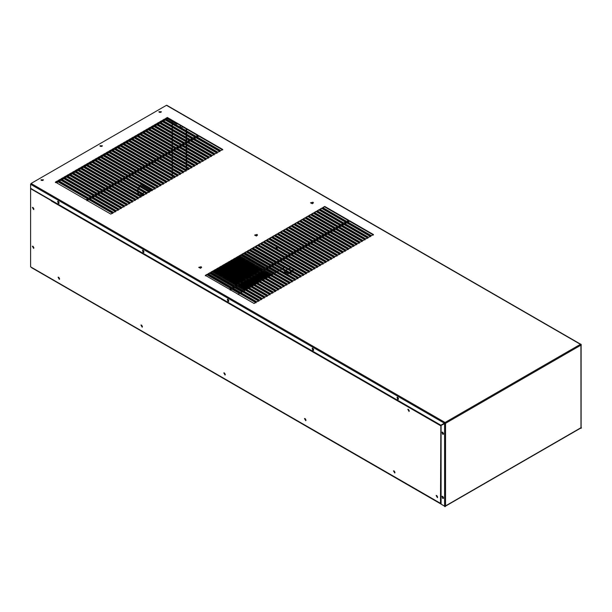 <?xml version="1.0" encoding="UTF-8"?>
<svg xmlns="http://www.w3.org/2000/svg" width="612" height="612" viewBox="0 0 612 612"><rect width="100%" height="100%" fill="white"/><g stroke="black" fill="none" stroke-linecap="round" stroke-linejoin="round"><path stroke-width="0.92" d="M254.653 235.138L256.436 235.995L257.484 235.138M257.078 234.488L257.491 235.069L256.436 235.857L254.646 235.069L257.078 234.488M198.747 267.406L200.537 268.27L201.585 267.406M201.172 266.755L201.593 267.337L200.537 268.132L198.747 267.337L201.172 266.755M310.552 202.863L312.334 203.727L313.39 202.863M312.977 202.212L313.39 202.794L312.334 203.582L310.544 202.794L312.977 202.212M581.4 427.734L580.987 427.49L581.4 428.017L580.811 428.362L580.811 427.803L445.666 505.833L445.077 506.728L445.551 506.162L445.551 423.42L444.58 423.137L444.978 422.425L31.082 183.462L166.449 105.31L166.923 105.585M445.077 506.728L444.656 506.484L445.077 506.438M445.551 506.162L444.664 506.201L441.084 504.135L441.084 425.409L444.939 423.527M442.66 434.245L443.279 434.306L442.048 432.171L442.66 434.245M442.292 432.118L443.448 434.122M442.66 498.382L443.279 498.443L442.048 496.309L442.66 498.382M442.292 496.248L443.448 498.26M444.978 423.16L444.564 423.405M445.154 423.649L444.58 422.655M166.449 105.31L580.344 344.273L580.842 344.097L581.323 344.923L580.918 345.267L580.979 427.497M41.325 180.31L43.429 179.813L40.966 179.813L41.325 180.31M43.353 180.05L41.035 180.05M100.291 146.268L102.388 145.771L99.924 145.771L100.291 146.268M102.319 146.008L100.001 146.008M159.25 112.225L161.354 111.728L158.891 111.728L159.25 112.225M161.285 111.965L158.967 111.965M322.746 207.583L346.706 221.414L348.702 220.259L324.743 206.428L322.746 207.583M324.743 206.428L322.746 208.057M348.702 220.741L324.743 206.91M373.458 234.549L349.498 220.718L347.501 221.873L371.461 235.704L373.458 234.549M373.458 235.031L349.498 221.2L349.498 220.718M349.498 221.2L347.501 222.355M370.658 236.163L346.706 222.332L344.709 223.487L368.661 237.318L370.658 236.163M370.658 236.645L346.706 222.814L346.706 222.332M346.706 222.814L344.709 223.969M319.954 209.197L343.906 223.028L345.902 221.873L321.95 208.042L319.954 209.197M321.95 208.042L319.954 209.671M345.902 222.355L321.95 208.524M317.154 210.811L341.113 224.642L343.11 223.487L319.15 209.656L317.154 210.811M319.15 209.656L317.154 211.285M343.11 223.969L319.15 210.138M367.866 237.777L343.906 223.946L341.909 225.101L365.869 238.932L367.866 237.777M367.866 238.259L343.906 224.428L343.906 223.946M343.906 224.428L341.909 225.583M365.073 239.391L341.113 225.56L339.117 226.715L363.077 240.547L365.073 239.391M365.073 239.873L341.113 226.042L341.113 225.56M341.113 226.042L339.117 227.197M314.361 212.418L338.321 226.256L340.318 225.101L316.358 211.27L314.361 212.418M316.358 211.27L314.361 212.9M340.318 225.583L316.358 211.744M362.273 241.006L338.321 227.174L336.325 228.33L360.277 242.161L362.273 241.006M362.273 241.488L338.321 227.656L338.321 227.174M338.321 227.656L336.325 228.804M311.569 214.032L335.521 227.863L337.518 226.715L313.566 212.884L311.569 214.032M313.566 212.884L311.569 214.514M337.518 227.197L313.566 213.358M308.769 215.646L332.729 229.477L334.726 228.33L310.766 214.498L308.769 215.646M310.766 214.498L308.769 216.128M334.726 228.804L310.766 214.973M359.481 242.62L335.521 228.789L333.525 229.944L357.485 243.775L359.481 242.62M359.481 243.102L335.521 229.27L335.521 228.789M335.521 229.27L333.525 230.418M356.689 244.234L332.729 230.403L330.732 231.558L354.692 245.389L356.689 244.234M356.689 244.716L332.729 230.885L332.729 230.403M332.729 230.885L330.732 232.032M305.977 217.26L329.937 231.091L331.933 229.944L307.974 216.113L305.977 217.26M307.974 216.113L305.977 217.742M331.933 230.418L307.974 216.587M303.185 218.874L327.137 232.705L329.134 231.558L305.174 217.727L303.185 218.874M305.174 217.727L303.185 219.356M329.134 232.032L305.174 218.201M353.889 245.848L329.937 232.017L327.94 233.172L351.892 247.003L353.889 245.848M353.889 246.33L329.937 232.499L329.937 232.017M329.937 232.499L327.94 233.646M351.097 247.462L327.137 233.631L325.14 234.786L349.1 248.617L351.097 247.462M351.097 247.944L327.137 234.113L327.137 233.631M327.137 234.113L325.14 235.26M300.385 220.488L324.345 234.32L326.341 233.172L302.382 219.341L300.385 220.488M302.382 219.341L300.385 220.97M326.341 233.646L302.382 219.815M297.593 222.102L321.545 235.934L323.541 234.786L299.589 220.947L297.593 222.102M299.589 220.947L297.593 222.584M323.541 235.26L299.589 221.429M348.305 249.076L324.345 235.245L322.348 236.393L346.308 250.232L348.305 249.076M348.305 249.558L324.345 235.719L324.345 235.245M324.345 235.719L322.348 236.875M345.505 250.69L321.545 236.859L319.556 238.007L343.508 251.838L345.505 250.69M345.505 251.172L321.545 237.334L321.545 236.859M321.545 237.334L319.556 238.489M294.793 223.717L318.753 237.548L320.749 236.393L296.789 222.561L294.793 223.717M296.789 222.561L294.793 224.199M320.749 236.875L296.789 223.043M292 225.331L315.96 239.162L317.957 238.007L293.997 224.176L292 225.331M293.997 224.176L292 225.813M317.957 238.489L293.997 224.658M342.712 252.305L318.753 238.473L316.756 239.621L340.716 253.452L342.712 252.305M342.712 252.779L318.753 238.948L318.753 238.473M318.753 238.948L316.756 240.103M339.912 253.919L315.96 240.088L313.964 241.235L337.916 255.066L339.912 253.919M339.912 254.393L315.96 240.562L315.96 240.088M315.96 240.562L313.964 241.717M289.208 226.945L313.16 240.776L315.157 239.621L291.205 225.79L289.208 226.945M291.205 225.79L289.208 227.427M315.157 240.103L291.205 226.272M286.408 228.559L310.368 242.39L312.365 241.235L288.405 227.404L286.408 228.559M288.405 227.404L286.408 229.041M312.365 241.717L288.405 227.886M337.12 255.533L313.16 241.702L311.164 242.849L335.124 256.68L337.12 255.533M337.12 256.007L313.16 242.176L313.16 241.702M313.16 242.176L311.164 243.331M334.328 257.147L310.368 243.316L308.372 244.463L332.331 258.295L334.328 257.147M334.328 257.621L310.368 243.79L310.368 243.316M310.368 243.79L308.372 244.945M283.616 230.173L307.576 244.004L309.573 242.849L285.613 229.018L283.616 230.173M285.613 229.018L283.616 230.655M309.573 243.331L285.613 229.5M331.528 258.761L307.576 244.922L305.579 246.078L329.531 259.909L331.528 258.761M331.528 259.236L307.576 245.404L307.576 244.922M307.576 245.404L305.579 246.56M280.824 231.787L304.776 245.619L306.773 244.463L282.82 230.632L280.824 231.787M282.82 230.632L280.824 232.262M306.773 244.945L282.82 231.114M278.024 233.402L301.984 247.233L303.98 246.078L280.021 232.246L278.024 233.402M280.021 232.246L278.024 233.876M303.98 246.56L280.021 232.728M328.736 260.368L304.776 246.537L302.779 247.692L326.739 261.523L328.736 260.368M328.736 260.85L304.776 247.018L304.776 246.537M304.776 247.018L302.779 248.174M325.944 261.982L301.984 248.151L299.987 249.306L323.947 263.137L325.944 261.982M325.944 262.464L301.984 248.633L301.984 248.151M301.984 248.633L299.987 249.788M275.232 235.016L299.192 248.847L301.188 247.692L277.228 233.861L275.232 235.016M277.228 233.861L275.232 235.49M301.188 248.174L277.228 234.342M272.432 236.63L296.392 250.461L298.388 249.306L274.428 235.475L272.432 236.63M274.428 235.475L272.432 237.104M298.388 249.788L274.428 235.957M323.144 263.596L299.192 249.765L297.195 250.92L321.147 264.751L323.144 263.596M323.144 264.078L299.192 250.247L299.192 249.765M299.192 250.247L297.195 251.402M320.351 265.21L296.392 251.379L294.395 252.534L318.355 266.365L320.351 265.21M320.351 265.692L296.392 251.861L296.392 251.379M296.392 251.861L294.395 253.016M269.64 238.244L293.599 252.075L295.596 250.92L271.636 237.089L269.64 238.244M271.636 237.089L269.64 238.718M295.596 251.402L271.636 237.571M266.847 239.85L290.799 253.689L292.796 252.534L268.844 238.703L266.847 239.85M268.844 238.703L266.847 240.332M292.796 253.016L268.844 239.185M317.559 266.824L293.599 252.993L291.603 254.148L315.562 267.98L317.559 266.824M317.559 267.306L293.599 253.475L293.599 252.993M293.599 253.475L291.603 254.63M314.759 268.438L290.799 254.607L288.803 255.762L312.763 269.594L314.759 268.438M314.759 268.92L290.799 255.089L290.799 254.607M290.799 255.089L288.803 256.237M288.007 255.303L290.004 254.148L266.044 240.317L264.047 241.465L288.007 255.303M266.044 240.317L264.047 241.947M290.004 254.63L266.044 240.791M261.255 243.079L285.215 256.91L287.212 255.762L263.252 241.931L261.255 243.079M263.252 241.931L261.255 243.561M287.212 256.237L263.252 242.406M311.967 270.053L288.007 256.221L286.011 257.377L309.97 271.208L311.967 270.053M311.967 270.535L288.007 256.703L288.007 256.221M288.007 256.703L286.011 257.851M309.167 271.667L285.215 257.836L283.218 258.991L307.17 272.822L309.167 271.667M309.167 272.149L285.215 258.318L285.215 257.836M285.215 258.318L283.218 259.465M258.463 244.693L282.415 258.524L284.412 257.377L260.46 243.545L258.463 244.693M260.46 243.545L258.463 245.175M284.412 257.851L260.46 244.02M255.663 246.307L279.623 260.138L281.619 258.991L257.66 245.16L255.663 246.307M257.66 245.16L255.663 246.789M281.619 259.465L257.66 245.634M306.375 273.281L282.415 259.45L280.418 260.605L304.378 274.436L306.375 273.281M306.375 273.763L282.415 259.932L282.415 259.45M282.415 259.932L280.418 261.079M303.583 274.895L279.623 261.064L277.626 262.219L301.586 276.05L303.583 274.895M303.583 275.377L279.623 261.546L279.623 261.064M279.623 261.546L277.626 262.693M252.871 247.921L276.831 261.752L278.827 260.605L254.867 246.774L252.871 247.921M254.867 246.774L252.871 248.403M278.827 261.079L254.867 247.248M250.078 249.535L274.031 263.367L276.027 262.219L252.075 248.38L250.078 249.535M252.075 248.38L250.078 250.017M276.027 262.693L252.075 248.862M276.831 262.678L274.834 263.826L298.786 277.664L300.783 276.509L276.831 262.678L274.834 264.308M300.783 276.991L276.831 263.152M297.99 278.123L274.031 264.292L272.034 265.44L295.994 279.279L297.99 278.123M297.99 278.605L274.031 264.767L274.031 264.292M281.642 269.188L274.008 264.782L272.034 265.922M247.279 251.15L271.238 264.981L273.235 263.826L249.275 249.994L247.279 251.15M249.275 249.994L247.279 251.631M273.235 264.308L249.275 250.476M244.486 252.764L268.446 266.595L270.443 265.44L246.483 251.608L244.486 252.764M246.483 251.608L244.486 253.246M270.443 265.922L246.483 252.09M295.198 279.738L271.238 265.906L269.242 267.054L293.202 280.885L295.198 279.738M295.198 280.212L271.238 266.381L271.238 265.906M271.238 266.381L269.242 267.536M292.398 281.352L268.446 267.52L266.45 268.668L290.402 282.499L292.398 281.352M292.398 281.826L268.446 267.995L268.446 267.52M268.446 267.995L266.45 269.15M241.686 254.378L265.646 268.209L267.643 267.054L243.683 253.223L241.686 254.378M243.683 253.223L241.686 254.86M267.643 267.536L243.683 253.705M289.606 282.966L265.646 269.135L263.65 270.282L287.609 284.113L289.606 282.966M289.606 283.44L265.646 269.609L265.646 269.135M265.646 269.609L263.65 270.764M238.894 255.992L262.854 269.823L264.851 268.668L240.891 254.837L238.894 255.992M240.891 254.837L238.894 256.474M264.851 269.15L240.891 255.319M236.102 257.606L260.054 271.437L262.051 270.282L238.099 256.451L236.102 257.606M238.099 256.451L236.102 258.088M262.051 270.764L238.099 256.933M286.814 284.58L262.854 270.749L260.857 271.896L284.817 285.728L286.814 284.58M286.814 285.054L262.854 271.223L262.854 270.749M262.854 271.223L260.857 272.378M284.014 286.194L260.054 272.355L258.057 273.51L282.017 287.342L284.014 286.194M284.014 286.668L260.054 272.837L260.054 272.355M260.054 272.837L258.057 273.992M233.302 259.22L257.262 273.051L259.258 271.896L235.299 258.065L233.302 259.22M235.299 258.065L233.302 259.695M259.258 272.378L235.299 258.547M230.51 260.834L254.47 274.666L256.466 273.51L232.506 259.679L230.51 260.834M232.506 259.679L230.51 261.309M256.466 273.992L232.506 260.161M281.222 287.801L257.262 273.969L255.265 275.125L279.225 288.956L281.222 287.801M281.222 288.283L257.262 274.451L257.262 273.969M257.262 274.451L255.265 275.607M278.422 289.415L254.47 275.584L252.473 276.739L276.425 290.57L278.422 289.415M278.422 289.897L254.47 276.066L254.47 275.584M254.47 276.066L252.473 277.221M227.718 262.449L251.67 276.28L253.666 275.125L229.714 261.293L227.718 262.449M229.714 261.293L227.718 262.923M253.666 275.607L229.714 261.775M224.918 264.063L248.877 277.894L250.874 276.739L226.914 262.908L224.918 264.063M226.914 262.908L224.918 264.537M250.874 277.221L226.914 263.389M275.63 291.029L251.67 277.198L249.673 278.353L273.633 292.184L275.63 291.029M275.63 291.511L251.67 277.68L251.67 277.198M251.67 277.68L249.673 278.835M272.837 292.643L248.877 278.812L246.881 279.967L270.841 293.798L272.837 292.643M272.837 293.125L248.877 279.294L248.877 278.812M248.877 279.294L246.881 280.449M222.125 265.677L246.085 279.508L248.082 278.353L224.122 264.522L222.125 265.677M224.122 264.522L222.125 266.151M248.082 278.835L224.122 265.004M219.333 267.291L243.285 281.122L245.282 279.967L221.33 266.136L219.333 267.291M221.33 266.136L219.333 267.765M245.282 280.449L221.33 266.618M270.037 294.257L246.085 280.426L244.089 281.581L268.041 295.412L270.037 294.257M270.037 294.739L246.085 280.908L246.085 280.426M246.085 280.908L244.089 282.063M267.245 295.871L243.285 282.04L241.289 283.195L265.248 297.027L267.245 295.871M267.245 296.353L243.285 282.522L243.285 282.04M243.285 282.522L241.289 283.67M216.533 268.897L240.493 282.736L242.49 281.581L218.53 267.75L216.533 268.897M218.53 267.75L216.533 269.379M242.49 282.063L218.53 268.224M213.741 270.512L237.701 284.343L239.69 283.195L215.738 269.364L213.741 270.512M215.738 269.364L213.741 270.994M239.69 283.67L215.738 269.838M264.453 297.486L240.493 283.654L238.496 284.81L262.456 298.641L264.453 297.486M264.453 297.968L240.493 284.136L240.493 283.654M240.493 284.136L238.496 285.284M261.653 299.1L237.701 285.268L235.704 286.424L259.656 300.255L261.653 299.1M261.653 299.582L237.701 285.75L237.701 285.268M237.701 285.75L235.704 286.898M210.941 272.126L234.901 285.957L236.898 284.81L212.938 270.978L210.941 272.126M212.938 270.978L210.941 272.608M236.898 285.284L212.938 271.453M208.149 273.74L232.109 287.571L234.105 286.424L210.145 272.592L208.149 273.74M210.145 272.592L208.149 274.222M234.105 286.898L210.145 273.067M258.861 300.714L234.901 286.883L232.904 288.038L256.864 301.869L258.861 300.714M258.861 301.196L234.901 287.365L234.901 286.883M234.901 287.365L232.904 288.512M256.061 302.328L232.109 288.497L230.112 289.652L254.072 303.483L256.061 302.328M256.061 302.81L232.109 288.979L232.109 288.497M232.109 288.979L230.112 290.126M207.353 274.207L205.357 275.354L229.309 289.185L231.305 288.038L207.353 274.207L205.357 275.836M231.305 288.512L207.353 274.681M165.339 118.629L196.001 136.331L197.997 135.183L167.336 117.473L165.339 118.629M167.336 117.473L165.339 119.11M197.997 135.657L167.336 117.955M222.753 149.473L198.801 135.642L196.804 136.797L220.756 150.629L222.753 149.473M222.753 149.955L198.801 136.124L198.801 135.642M198.801 136.124L196.804 137.272M219.938 151.103L195.978 137.272L193.981 138.419L217.941 152.25L219.938 151.103M219.938 151.577L195.978 137.746L195.978 137.272M195.978 137.746L193.981 138.901M162.517 120.258L193.185 137.96L195.182 136.805L164.513 119.103L162.517 120.258M164.513 119.103L162.517 120.732M195.182 137.287L164.513 119.585M159.701 121.88L190.363 139.59L192.359 138.434L161.698 120.732L159.701 121.88M161.698 120.732L159.701 122.362M192.359 138.916L161.698 121.207M217.115 152.725L193.162 138.893L191.166 140.049L215.118 153.88L217.115 152.725M217.115 153.207L193.162 139.375L193.162 138.893M193.162 139.375L191.166 140.53M156.879 123.509L187.547 141.219L189.544 140.064L158.875 122.362L156.879 123.509M158.875 122.362L156.879 123.991M189.544 140.546L158.875 122.836M190.34 140.523L188.343 141.678L212.303 155.509L214.299 154.354L190.34 140.523L188.343 142.152M214.299 154.836L190.34 141.005M211.477 155.984L187.524 142.152L185.528 143.307L209.48 157.139L211.477 155.984M211.477 156.465L187.524 142.634L187.524 142.152M187.524 142.634L185.528 143.782M154.063 125.139L184.725 142.841L186.721 141.693L156.06 123.984L154.063 125.139M156.06 123.984L154.063 125.621M186.721 142.168L156.06 124.465M151.24 126.768L181.909 144.47L183.906 143.315L153.237 125.613L151.24 126.768M153.237 125.613L151.24 127.242M183.906 143.797L153.237 126.095M208.661 157.613L184.702 143.782L182.705 144.929L206.665 158.76L208.661 157.613M208.661 158.087L184.702 144.256L184.702 143.782M184.702 144.256L182.705 145.411M205.839 159.235L181.886 145.404L179.89 146.559L203.842 160.39L205.839 159.235M205.839 159.717L181.886 145.886L181.886 145.404M181.886 145.886L179.89 147.041M148.425 128.39L179.087 146.1L181.083 144.945L150.422 127.242L148.425 128.39M150.422 127.242L148.425 128.872M181.083 145.427L150.422 127.717M145.602 130.019L176.271 147.729L178.268 146.574L147.599 128.872L145.602 130.019M147.599 128.872L145.602 130.501M178.268 147.056L147.599 129.346M203.023 160.864L179.064 147.033L177.067 148.188L201.027 162.019L203.023 160.864M203.023 161.346L179.064 147.515L179.064 147.033M179.064 147.515L177.067 148.662M142.787 131.649L173.448 149.351L175.445 148.203L144.784 130.494L142.787 131.649M144.784 130.494L142.787 132.131M175.445 148.678L144.784 130.976M176.248 148.662L174.252 149.818L198.204 163.649L200.201 162.494L176.248 148.662L174.252 150.292M200.201 162.976L176.248 149.144M197.385 164.123L173.425 150.292L171.429 151.439L195.389 165.271L197.385 164.123M197.385 164.597L173.425 150.766L173.425 150.292M173.425 150.766L171.429 151.921M139.964 133.278L170.633 150.98L172.63 149.825L141.961 132.123L139.964 133.278M141.961 132.123L139.964 133.753M172.63 150.307L141.961 132.605M137.149 134.9L167.81 152.61L169.807 151.455L139.146 133.753L137.149 134.9M139.146 133.753L137.149 135.382M169.807 151.937L139.146 134.227M194.562 165.745L170.61 151.914L168.614 153.069L192.566 166.9L194.562 165.745M194.562 166.227L170.61 152.396L170.61 151.914M170.61 152.396L168.614 153.551M189.751 168.53L191.747 167.374L167.787 153.543L165.791 154.698L189.751 168.53M167.787 153.543L165.791 155.173M191.747 167.856L167.787 154.025M164.995 154.239L166.992 153.084L136.323 135.382L134.326 136.53L164.995 154.239M136.323 135.382L134.326 137.011M166.992 153.566L136.323 135.856M145.258 165.63L147.255 164.475L116.594 146.773L114.597 147.92L145.258 165.63M116.594 146.773L114.597 148.402M147.255 164.957L116.594 147.247M148.081 164.001L150.078 162.846L119.409 145.143L117.412 146.299L148.081 164.001M119.409 145.143L117.412 146.773M150.078 163.328L119.409 145.625M150.896 162.371L152.893 161.224L122.232 143.514L120.235 144.669L150.896 162.371M122.232 143.514L120.235 145.151M152.893 161.698L122.232 143.996M153.719 160.749L155.716 159.594L125.047 141.892L123.05 143.04L153.719 160.749M125.047 141.892L123.05 143.522M155.716 160.076L125.047 142.367M156.534 159.12L158.531 157.965L127.87 140.263L125.873 141.41L156.534 159.12M127.87 140.263L125.873 141.892M158.531 158.447L127.87 140.737M128.688 139.788L159.357 157.491L161.354 156.335L130.685 138.633L128.688 139.788M130.685 138.633L128.688 140.263M161.354 156.817L130.685 139.115M131.511 138.159L162.172 155.861L164.169 154.714L133.508 137.004L131.511 138.159M133.508 137.004L131.511 138.641M164.169 155.188L133.508 137.486M164.972 155.173L162.976 156.328L186.928 170.159L188.924 169.004L164.972 155.173L162.976 156.802M188.924 169.486L164.972 155.655M162.149 156.802L160.153 157.95L184.113 171.781L186.109 170.633L162.149 156.802L160.153 158.431M186.109 171.108L162.149 157.276M159.334 158.424L157.338 159.579L181.29 173.41L183.286 172.255L159.334 158.424L157.338 160.061M183.286 172.737L159.334 158.906M180.471 173.885L156.511 160.053L154.515 161.208L178.475 175.04L180.471 173.885M180.471 174.366L156.511 160.535L156.511 160.053M156.511 160.535L154.515 161.683M177.648 175.514L153.696 161.683L151.7 162.838L175.652 176.669L177.648 175.514M177.648 175.996L153.696 162.165L153.696 161.683M153.696 162.165L151.7 163.312M174.833 177.143L150.873 163.312L148.877 164.46L172.836 178.291L174.833 177.143M174.833 177.618L150.873 163.786L150.873 163.312M150.873 163.786L148.877 164.942M172.01 178.765L148.058 164.934L146.061 166.089L170.014 179.92L172.01 178.765M172.01 179.247L148.058 165.416L148.058 164.934M148.058 165.416L146.061 166.571M169.195 180.395L145.235 166.563L143.239 167.719L167.198 181.55L169.195 180.395M169.195 180.877L145.235 167.045L145.235 166.563M145.235 167.045L143.239 168.193M111.774 149.55L142.443 167.26L144.44 166.104L113.771 148.402L111.774 149.55M113.771 148.402L111.774 150.032M144.44 166.586L113.771 148.877M166.372 182.024L142.42 168.193L140.423 169.348L164.376 183.179L166.372 182.024M166.372 182.506L142.42 168.675L142.42 168.193M142.42 168.675L140.423 169.822M108.959 151.179L139.62 168.881L141.617 167.734L110.956 150.024L108.959 151.179M110.956 150.024L108.959 151.661M141.617 168.208L110.956 150.506M106.136 152.809L136.805 170.511L138.802 169.356L108.133 151.654L106.136 152.809M108.133 151.654L106.136 153.283M138.802 169.838L108.133 152.136M139.597 169.822L137.601 170.97L161.56 184.801L163.557 183.654L139.597 169.822L137.601 171.452M163.557 184.128L139.597 170.297M160.734 185.275L136.782 171.444L134.785 172.599L158.738 186.43L160.734 185.275M160.734 185.757L136.782 171.926L136.782 171.444M136.782 171.926L134.785 173.081M103.321 154.431L133.982 172.14L135.979 170.985L105.318 153.283L103.321 154.431M105.318 153.283L103.321 154.912M135.979 171.467L105.318 153.757M100.498 156.06L131.167 173.77L133.164 172.615L102.495 154.912L100.498 156.06M102.495 154.912L100.498 156.542M133.164 173.097L102.495 155.387M157.919 186.905L133.959 173.074L131.963 174.229L155.922 188.06L157.919 186.905M157.919 187.387L133.959 173.556L133.959 173.074M133.959 173.556L131.963 174.703M155.096 188.534L131.144 174.703L129.147 175.858L153.099 189.689L155.096 188.534M155.096 189.016L131.144 175.185L131.144 174.703M131.144 175.185L129.147 176.333M97.683 157.689L128.344 175.392L130.341 174.244L99.68 156.534L97.683 157.689M99.68 156.534L97.683 158.171M130.341 174.718L99.68 157.016M94.86 159.319L125.529 177.021L127.525 175.866L96.857 158.164L94.86 159.319M96.857 158.164L94.86 159.793M127.525 176.348L96.857 158.646M128.321 176.333L126.324 177.48L150.284 191.311L152.281 190.164L128.321 176.333L126.324 177.962M152.281 190.638L128.321 176.807M149.458 191.785L125.506 177.954L123.509 179.109L147.461 192.941L149.458 191.785M149.458 192.267L125.506 178.436L125.506 177.954M125.506 178.436L123.509 179.591M94.041 159.793L92.045 160.941L122.706 178.65L124.703 177.495L94.041 159.793L92.045 161.423M124.703 177.977L94.041 160.268M89.222 162.57L119.891 180.28L121.887 179.125L91.219 161.423L89.222 162.57M91.219 161.423L89.222 163.052M121.887 179.607L91.219 161.897M122.683 179.584L120.686 180.739L144.646 194.57L146.643 193.415L122.683 179.584L120.686 181.213M146.643 193.897L122.683 180.066M86.407 164.2L117.068 181.902L119.065 180.754L88.403 163.044L86.407 164.2M88.403 163.044L86.407 164.682M119.065 181.228L88.403 163.526M143.82 195.044L119.868 181.213L117.871 182.368L141.823 196.2L143.82 195.044M143.82 195.526L119.868 181.695L119.868 181.213M119.868 181.695L117.871 182.843M117.045 182.843L115.048 183.99L139.008 197.821L141.005 196.674L117.045 182.843L115.048 184.472M141.005 197.148L117.045 183.317M85.581 164.674L83.584 165.829L114.253 183.531L116.249 182.376L85.581 164.674L83.584 166.303M116.249 182.858L85.581 165.156M80.769 167.451L111.43 185.161L113.427 184.005L82.765 166.303L80.769 167.451M82.765 166.303L80.769 167.933M113.427 184.487L82.765 166.778M114.23 184.464L112.233 185.62L136.185 199.451L138.182 198.296L114.23 184.464L112.233 186.102M138.182 198.778L114.23 184.946M135.367 199.925L111.407 186.094L109.41 187.249L133.37 201.08L135.367 199.925M135.367 200.407L111.407 186.576L111.407 186.094M111.407 186.576L109.41 187.723M77.946 169.08L108.615 186.79L110.611 185.635L79.942 167.933L77.946 169.08M79.942 167.933L77.946 169.562M110.611 186.117L79.942 168.407M75.131 170.71L105.792 188.412L107.789 187.264L77.127 169.555L75.131 170.71M77.127 169.555L75.131 171.192M107.789 187.739L77.127 170.037M132.544 201.555L108.592 187.723L106.595 188.879L130.547 202.71L132.544 201.555M132.544 202.037L108.592 188.205L108.592 187.723M108.592 188.205L106.595 189.353M129.729 203.184L105.769 189.353L103.772 190.5L127.732 204.332L129.729 203.184M129.729 203.658L105.769 189.827L105.769 189.353M105.769 189.827L103.772 190.982M72.308 172.339L102.977 190.041L104.973 188.886L74.304 171.184L72.308 172.339M74.304 171.184L72.308 172.814M104.973 189.368L74.304 171.666M69.493 173.961L100.154 191.671L102.15 190.516L71.489 172.814L69.493 173.961M71.489 172.814L69.493 174.443M102.15 190.998L71.489 173.288M126.906 204.806L102.954 190.975L100.957 192.13L124.909 205.961L126.906 204.806M126.906 205.288L102.954 191.457L102.954 190.975M102.954 191.457L100.957 192.612M124.091 206.435L100.131 192.604L98.134 193.759L122.094 207.59L124.091 206.435M124.091 206.917L100.131 193.086L100.131 192.604M100.131 193.086L98.134 194.234M66.67 175.59L97.339 193.3L99.335 192.145L68.666 174.443L66.67 175.59M68.666 174.443L66.67 176.072M99.335 192.627L68.666 174.917M63.855 177.22L94.516 194.922L96.512 193.775L65.851 176.065L63.855 177.22M65.851 176.065L63.855 177.702M96.512 194.249L65.851 176.547M121.268 208.065L97.316 194.234L95.319 195.389L119.271 209.22L121.268 208.065M121.268 208.547L97.316 194.715L97.316 194.234M97.316 194.715L95.319 195.863M118.453 209.694L94.493 195.863L92.496 197.01L116.456 210.842L118.453 209.694M118.453 210.168L94.493 196.337L94.493 195.863M94.493 196.337L92.496 197.492M61.032 178.849L91.701 196.551L93.697 195.396L63.028 177.694L61.032 178.849M63.028 177.694L61.032 179.324M93.697 195.878L63.028 178.176M58.216 180.471L88.878 198.181L90.874 197.026L60.213 179.324L58.216 180.471M60.213 179.324L58.216 180.953M90.874 197.508L60.213 179.798M115.63 211.316L91.678 197.485L89.681 198.64L113.633 212.471L115.63 211.316M115.63 211.798L91.678 197.967L91.678 197.485M91.678 197.967L89.681 199.122M112.815 212.945L88.855 199.114L86.858 200.269L110.818 214.101L112.815 212.945M112.815 213.427L88.855 199.596L88.855 199.114M88.855 199.596L86.858 200.744M57.39 180.953L55.394 182.101L86.062 199.81L88.059 198.655L57.39 180.953L55.394 182.583M88.059 199.137L57.39 181.427M58.247 203.398L58.859 203.459L57.635 201.325L58.247 203.398M57.872 201.272L59.035 203.276M397.647 399.345L398.259 399.407L397.027 397.28L397.647 399.345M397.272 397.219L398.435 399.231M312.793 350.362L313.413 350.424L312.181 348.289L312.793 350.362M312.426 348.236L313.581 350.24M227.947 301.372L228.559 301.433L227.327 299.299L227.947 301.372M227.572 299.245L228.735 301.249M143.093 252.389L143.713 252.45L142.481 250.316L143.093 252.389M142.726 250.254L143.881 252.266M444.58 422.9L441.015 425.302L30.6 188.351L30.6 184.288L31.082 183.462M444.496 423.29L444.916 423.053M580.811 427.803L580.39 428.117L580.811 428.362M277.335 248.656L276.532 247.447M443.516 497.694L442.813 496.477M443.516 433.564L442.813 432.34M398.504 398.664L397.8 397.44M313.65 349.674L312.946 348.457M228.804 300.691L228.1 299.467M143.958 251.7L143.246 250.476M440.762 503.477L30.608 266.847L30.608 188.68L31.028 188.435M440.762 503.684L441.244 503.959L440.762 503.684M408.433 409.397L407.814 409.336L409.046 411.471L408.433 409.397L409.298 410.897M408.059 409.283L409.214 411.287M436.769 495.559L436.157 495.498L437.389 497.632L436.769 495.559L437.641 497.059M436.402 495.445L437.557 497.449M33.01 207.499L32.39 207.437L33.622 209.572L33.01 207.499M32.635 207.376L33.798 209.388M33.01 246.307L32.39 246.253L33.622 248.38L33.01 246.307M32.635 246.192L33.798 248.197M141.563 325.125L140.951 325.064L142.183 327.198L141.563 325.125M141.196 325.003L142.351 327.015M58.714 277.29L58.102 277.228L59.326 279.363L58.714 277.29M58.339 277.175L59.502 279.179M305.12 418.631L304.501 418.57L305.732 420.696L305.12 418.631M304.745 418.509L305.901 420.513M224.42 372.96L223.801 372.899L225.032 375.034L224.42 372.96M224.046 372.838L225.208 374.85M394.12 470.934L393.501 470.873L394.732 473.007L394.12 470.934M393.746 470.819L394.908 472.824M58.155 201.34L59.112 203.008M143.001 250.323L143.965 251.991M51.286 200.935L220.052 298.373L220.465 297.807M442.568 496.324L443.524 497.984M442.568 432.187L443.524 433.854M440.854 425.891L440.487 503.324M441.665 424.636L441.214 425.478M397.548 397.287L398.511 398.955M227.855 299.314L228.812 300.982M312.701 348.305L313.658 349.965M441.007 425.179L440.762 425.937M220.052 298.052L221.047 298.625M30.608 188.68L51.286 200.614M59.104 202.717L58.4 201.493M293.324 269.433L292.98 271.085M291.825 271.812L290.241 272.73M289.032 273.426L286.99 274.077M286.362 271.889L285.705 272.195M284.787 270.978L284.412 271.728L285.138 272.738L288.183 272.944M289.445 272.263L291.029 271.353M292.238 270.649L293.324 269.456M290.822 268.01L288.749 268.637M287.533 269.341L285.957 270.252M287.112 270.917L288.283 271.598M287.411 272.493L285.559 271.422M284.787 267.375L282.79 268.523M251.892 248.969L275.431 262.563M276.647 263.259L284.274 267.666M282.147 268.89L280.151 270.045L272.524 265.639M271.307 264.942L247.768 251.348M249.252 250.492L272.799 264.086M279.516 270.412L277.519 271.567L269.892 267.161M268.676 266.465L245.129 252.871M276.073 272.401L274.88 273.09L267.253 268.683M266.036 267.98L242.497 254.393M273.281 274.015L272.248 274.612L264.621 270.206M263.405 269.502L239.858 255.915M270.481 275.63L269.609 276.134L261.982 271.728M260.766 271.024L237.227 257.438M267.689 277.244L266.977 277.657L259.35 273.25M258.134 272.547L234.595 258.952M261.347 272.095L268.897 276.54M236.584 257.805L260.131 271.391M264.889 278.858L264.346 279.171L256.711 274.773M255.495 274.069L231.956 260.475M258.708 273.618L266.105 278.154M233.952 259.327L257.491 272.914M262.097 280.472L254.079 276.295M252.863 275.591L229.324 261.997M256.076 275.14L263.703 279.546L263.313 279.768M231.321 260.842L254.86 274.436M259.304 282.086L251.44 277.81M250.224 277.114L226.685 263.52M253.437 276.662L261.072 281.069L260.513 281.382M228.169 262.663L251.716 276.257M252.924 276.953L260.559 281.359M228.681 262.364L252.22 275.958M256.505 283.7L248.809 279.332M247.592 278.636L224.053 265.042M250.805 278.185L258.432 282.583L257.721 282.996M225.537 264.185L249.076 277.779M250.293 278.475L257.92 282.882M226.05 263.887L249.589 277.481M248.166 279.707L255.801 284.106L254.929 284.611M222.898 265.707L246.445 279.294M247.653 279.998L255.288 284.404M223.411 265.409L246.95 279.003M245.534 281.222L253.161 285.628L252.129 286.225M220.266 267.23L243.805 280.816M245.022 281.52L252.649 285.926M220.779 266.931L244.318 280.526M242.895 282.744L250.53 287.15L249.336 287.839M217.627 268.752L241.174 282.339M242.383 283.042L250.017 287.449M218.14 268.454L241.686 282.048M240.264 284.266L247.891 288.673L245.894 289.828M214.996 270.267L238.535 283.861M239.751 284.565L247.378 288.971M215.508 269.976L239.047 283.57M237.624 285.789L245.259 290.195L243.262 291.35M212.356 271.789L235.903 285.383M237.112 286.087L244.746 290.486M212.869 271.498L236.416 285.085M242.62 291.717L240.623 292.865M209.725 273.312L233.264 286.906M234.48 287.609L242.107 292.008M239.988 293.24L237.992 294.387M207.085 274.834L230.632 288.428M231.841 289.124L239.476 293.531M286.064 272.401L287.043 272.286M277.198 248.587L276.548 247.294M276.326 248.556L276.219 247.309L277.045 248.969M394.166 470.965L394.985 472.38M58.767 277.32L59.586 278.735M141.617 325.156L142.435 326.571M305.166 418.654L305.985 420.069M224.474 372.991L225.292 374.406M137.769 192.023L137.799 192.359C138.381 194.585 139.658 195.22 141.64 194.264L142.512 195.802M151.225 190.768L149.274 190.73M148.265 191.579L147.4 192.902M147.813 192.742L148.54 191.74M149.665 190.959L150.766 191.036M43.33 180.081L41.111 180.15M42.756 180.441L41.7 180.464M161.155 112.111L159.028 112.05M160.405 112.417L159.77 112.409M102.25 146.1L100.07 146.1M101.6 146.429L100.72 146.429M33.874 247.761L33.056 246.338M33.874 208.937L33.048 207.529M156.955 124.986L156.527 125.055M180.892 127.61L180.249 126.577L179.607 126.868M177.449 123.8L176.906 124.114L177.036 123.555M176.906 124.114L167.527 118.705L167.527 118.223L176.906 123.632M56.136 182.529L57.719 181.619M58.959 180.9L60.542 179.989M61.774 179.278L63.357 178.36M64.597 177.648L66.18 176.738M67.412 176.019L68.995 175.109M70.235 174.389L71.818 173.479M73.05 172.768L74.633 171.85M75.873 171.138L77.456 170.228M78.688 169.509L80.271 168.598M81.511 167.879L83.094 166.969M84.326 166.257L85.909 165.339M87.149 164.628L88.732 163.718M89.964 162.999L91.548 162.088M92.787 161.369L94.37 160.459M95.602 159.747L97.186 158.829M98.425 158.118L100.008 157.208M101.24 156.488L102.824 155.578M104.063 154.859L105.647 153.949M106.878 153.237L108.462 152.319M109.701 151.608L111.285 150.697M112.516 149.978L114.1 149.068M115.339 148.349L116.923 147.438M118.154 146.727L119.738 145.809M120.977 145.098L122.561 144.187M123.792 143.468L125.376 142.558M126.615 141.839L128.199 140.928M129.43 140.217L131.014 139.299M132.253 138.587L133.837 137.677M135.068 136.958L136.652 136.048M137.891 135.329L139.475 134.418M140.706 133.707L142.29 132.789M143.529 132.077L145.113 131.167M146.345 130.448L147.928 129.537M149.167 128.818L150.751 127.908M151.983 127.197L153.566 126.279M154.805 125.567L156.389 124.657M157.621 123.938L159.204 123.027M160.443 122.308L162.027 121.398M163.259 120.686L164.842 119.768M166.082 119.057L167.527 118.223M167.527 118.705L166.495 119.294M165.255 120.013L163.679 120.924M162.44 121.643L160.857 122.553M159.617 123.264L158.041 124.182M156.802 124.894L155.219 125.804M153.979 126.523L152.403 127.434M151.164 128.153L149.58 129.063M148.341 129.775L146.765 130.693M145.526 131.404L143.942 132.314M142.703 133.034L141.127 133.944M139.888 134.663L138.304 135.573M137.065 136.285L135.489 137.203M134.25 137.914L132.666 138.825M131.427 139.544L129.851 140.454M128.612 141.173L127.028 142.083M125.789 142.795L124.213 143.713M122.974 144.424L121.39 145.335M120.151 146.054L118.575 146.964M117.336 147.683L115.752 148.594M114.513 149.305L112.937 150.223M111.698 150.935L110.114 151.845M108.875 152.564L107.299 153.474M106.06 154.193L104.476 155.104M103.237 155.815L101.661 156.733M100.422 157.445L98.838 158.355M97.599 159.074L96.023 159.984M94.784 160.704L93.2 161.614M91.961 162.325L90.385 163.243M89.145 163.955L87.562 164.865M86.323 165.584L84.747 166.495M83.507 167.214L81.924 168.124M80.685 168.835L79.109 169.754M77.869 170.465L76.286 171.375M75.046 172.094L73.471 173.005M72.231 173.724L70.648 174.634M69.408 175.346L67.833 176.264M66.593 176.975L65.01 177.885M63.77 178.605L62.194 179.515M60.955 180.234L59.372 181.144M58.132 181.856L56.556 182.774M186.606 129.078L186.606 130.907M186.606 132.337L186.606 134.166M186.606 135.596L186.606 137.417M186.614 138.847L186.614 140.676M186.614 143.154L186.614 143.935M186.614 145.365L186.614 147.186M186.622 148.617L186.622 150.445M186.622 151.875L186.622 153.704M186.622 155.134L186.622 156.955M186.622 158.386L186.629 160.214M186.629 161.645L186.629 163.473M186.629 164.903L186.629 166.732M186.629 168.155L186.637 169.983M186.216 169.746L186.216 167.917M186.216 166.487L186.216 164.659M186.216 163.228L186.209 161.407M186.209 159.977L186.209 158.148M186.209 156.718L186.209 154.89M186.209 153.459L186.209 151.638M186.201 150.208L186.201 148.379M186.201 146.949L186.201 145.12M186.193 140.439L186.193 138.61M186.193 137.18L186.193 135.351M186.193 133.921L186.193 132.1M186.193 130.67L186.186 128.841M444.595 423.42L444.595 506.162M580.842 344.097L444.672 422.708M445.154 423.542L581.323 344.923M30.6 184.288L444.496 423.252M221.047 298.947L440.762 425.799M288.627 273.663L288.627 272.738M292.605 271.361L292.605 270.443M147.247 186.308L142.535 183.585M141.38 184.342L140.186 185.482M139.406 186.461L138.58 187.808M138.06 188.94L137.57 190.485M137.371 191.801L139.834 195.817L141.923 195.358M147.056 188.305L147.171 187.693M146.153 187.104L146.084 187.746M143.958 192.344L142.803 193.507M143.078 183.898L146.008 185.589M139.131 192.818L138.067 192.199M144.05 185.887L144.134 186.622M143.965 186.53L141.686 184.541M172.332 178.008L172.332 176.18M172.332 174.749L172.332 172.921M172.332 171.49L172.332 169.662M172.324 168.231L172.324 166.41M172.324 164.98L172.324 163.152M172.324 161.721L172.324 159.893M172.324 158.462L172.316 156.641M172.316 155.211L172.316 153.382M172.316 151.952L172.316 151.409M172.316 148.693L172.309 146.872M172.309 145.442L172.309 143.613M172.309 142.183L172.309 140.355M172.309 138.924L172.309 137.103M172.301 135.673L172.301 133.844M172.301 132.414L172.301 130.585M172.301 129.155L172.301 127.334M172.293 125.904L172.293 124.075M172.293 122.645L172.293 121.451M172.163 121.375L172.163 122.568M172.171 123.999L172.171 125.827M172.171 127.258L172.171 129.086M172.171 130.517L172.171 132.337M172.171 133.768L172.179 135.596M172.179 137.027L172.179 138.855M172.179 140.286L172.179 142.106M172.179 143.537L172.186 145.365M172.186 146.796L172.186 148.624M172.186 151.485L172.186 151.875M172.186 153.306L172.194 155.134M172.194 156.565L172.194 158.393M172.194 159.824L172.194 161.645M172.194 163.075L172.194 164.903M172.202 166.334L172.202 168.162M172.202 169.593L172.202 171.421M172.202 172.844L172.202 174.672M172.209 176.103L172.209 177.931M580.681 344.235L166.785 105.272M581.117 427.734L581.117 344.992M445.521 506.139L580.666 428.117M31.549 267.658L440.908 503.997M284.412 272.654L284.412 271.728M142.168 185.49L150.957 190.554M182.82 126.898L181.244 127.809M180.991 125.843L179.798 126.531M137.853 190.646L138.289 189.077M138.802 187.938L139.628 186.591M140.431 185.627L141.709 184.533"/></g></svg>

